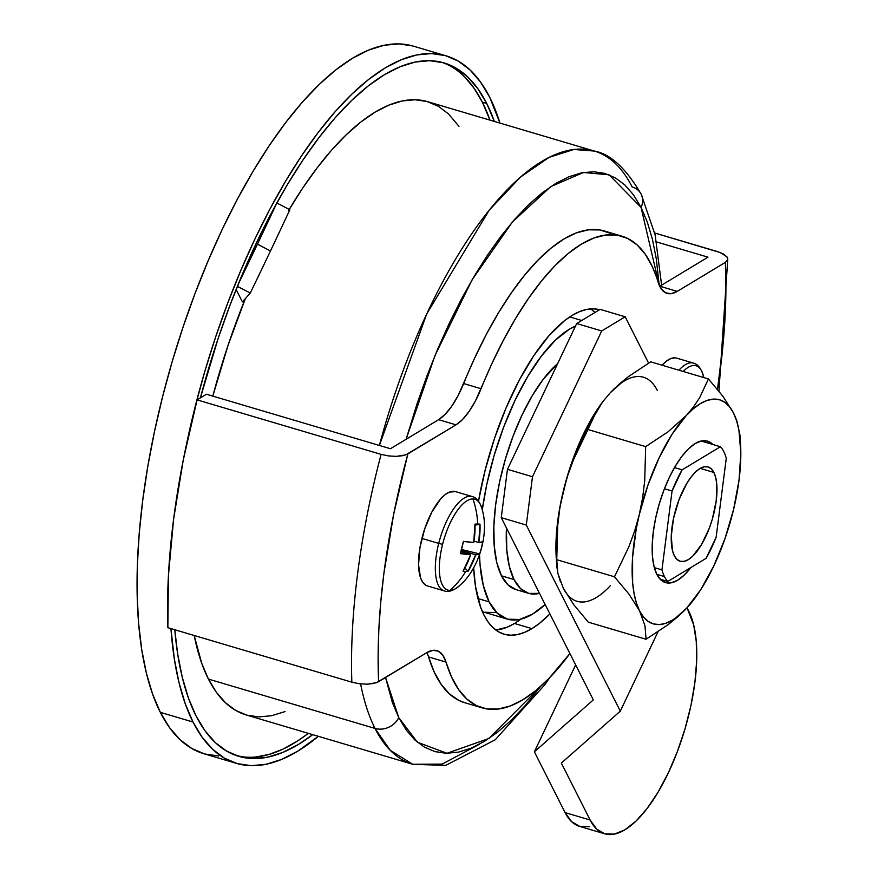 <?xml version="1.0" encoding="UTF-8"?>
<svg xmlns="http://www.w3.org/2000/svg" width="878" height="878" viewBox="0 0 878 878"><rect width="100%" height="100%" fill="white"/><g stroke="black" fill="none" stroke-linecap="round" stroke-linejoin="round"><path stroke-width="1.32" d="M237.378 286.349L250.296 293.054A723.187 68.495 -62.6 0 0 270.479 250.943L257.441 244.172A723.187 68.495 117.4 0 1 238.234 284.252A723.187 68.495 117.4 0 0 257.441 244.172L270.479 250.943A723.187 68.495 -62.6 0 0 289.85 209.743L276.833 202.983L289.85 209.743A723.187 68.495 -62.6 0 1 270.479 250.943A723.187 68.495 -62.6 0 1 250.296 293.054L242.405 301.922L236.127 289.477L242.405 301.922L250.296 293.054L237.378 286.349M479.366 744.259L442.161 764.123L412.77 764.288L390.293 750.361L375.005 728.422A18.449 15.771 -26.8 0 0 398.755 717.633L406.251 730.079L414.833 739.956L424.436 747.156L434.95 751.612L446.287 753.28L458.338 752.15L470.97 748.243L484.085 741.57L497.541 732.208L511.205 720.256L524.956 705.824L540.683 686.366L488.925 738.486L446.946 753.291L417.434 742.25L398.755 717.633A18.449 15.771 153.2 0 1 375.005 728.422L208.426 679.089A319.779 122.865 106.5 0 1 194.203 635.496L201.71 663.263L208.426 679.089A319.779 122.865 106.5 0 0 246.18 714.944L412.77 764.288A319.779 122.865 -73.5 0 1 375.005 728.422L208.426 679.089L216.383 692.292L225.492 702.773L235.677 710.412L246.839 715.142L258.867 716.909L271.653 715.713L285.065 711.564M641.05 207.373L659.169 285.032L656.294 258.867L652.475 239.496L647.371 222.277L641.05 207.373A18.449 15.771 -26.8 0 0 641.203 194.257A18.449 15.771 153.2 0 1 641.05 207.373L633.554 194.927L624.971 185.06L615.368 177.861L604.854 173.405L593.517 171.726L581.466 172.856L568.834 176.774L555.719 183.447L542.264 192.798L528.6 204.75L514.848 219.193L501.14 235.962L487.619 254.927L474.405 275.89L461.63 298.641L449.415 322.983L437.881 348.654L427.136 375.433L417.28 403.046L406.097 439.296L435.049 355.425L472.155 279.698L512.5 221.893L550.824 186.564L583.497 172.483L609.112 174.832L641.05 207.373M661.617 285.152L655.131 234.898L641.181 194.225C626.003 168.302 610.408 153.913 594.373 151.06L573.872 149.479L549.123 157.36L520.544 177.038L489.287 210.061L426.741 313.907L379.395 445.464A319.779 122.865 -73.5 0 1 594.373 151.06A319.779 122.865 -73.5 0 1 632.127 186.915A18.449 15.771 153.2 0 1 641.203 194.257M443.434 62.898L441.832 62.316A361.593 138.933 -73.5 0 1 482.362 102.177L489.979 120.132A361.593 138.933 -73.5 0 0 482.362 102.177L486.719 103.472L482.362 102.177L474.208 88.426L464.945 77.231M242.635 756.803L236.5 755.64A361.593 138.933 -73.5 0 0 308.365 733.36L297.499 741.032L283.023 749.121L268.975 754.465L255.476 757.034M245.324 298.641L228.082 345.241L212.816 396.132A319.779 122.865 106.5 0 1 245.324 298.641M458.974 126.344L448.482 113.899L438.298 106.26L427.136 101.53L415.107 99.752L402.322 100.948L388.91 105.108L375.005 112.186L360.726 122.119L346.217 134.806L331.621 150.116L317.079 167.928L302.723 188.046L288.708 210.292M398.755 717.633L392.433 702.729L385.552 677.531L398.755 717.633M594.373 151.06L427.795 101.716A319.779 122.865 106.5 0 0 289.224 209.414M375.005 728.422A319.779 122.865 -73.5 0 1 360.606 683.896M276.669 203.279A723.187 68.495 117.4 0 1 257.441 244.172A723.187 68.495 117.4 0 0 276.669 203.279M446.123 55.841A368.969 141.764 -73.5 0 1 489.683 97.228L480.507 81.983L469.993 69.9L458.239 61.076L445.365 55.621L431.482 53.569L416.732 54.952L401.257 59.748L385.201 67.913L368.727 79.371L351.99 94.012L335.155 111.682L318.374 132.227L301.812 155.45L285.635 181.109L269.985 208.975L255.037 238.772L240.912 270.215L227.753 303.009L215.692 336.823L204.837 371.328L195.3 406.218L186.487 444.334A368.969 141.764 -73.5 0 1 446.123 55.841L413.45 46.172A368.969 141.764 106.5 0 0 195.443 292.396A368.969 141.764 106.5 0 0 160.345 712.354A368.969 141.764 106.5 0 0 203.905 753.741L236.566 763.41A368.969 141.764 -73.5 0 1 193.006 722.023L160.345 712.354L193.006 722.023L185.258 703.783L179.013 682.7L174.338 658.983L170.936 628.604A368.969 141.764 -73.5 0 0 193.006 722.023L202.181 737.268L212.696 749.351L224.45 758.175L237.323 763.63L251.207 765.682L265.957 764.299L281.432 759.503L297.488 751.338L318.352 736.324A368.969 141.764 -73.5 0 1 236.566 763.41M489.683 97.228A368.969 141.764 -73.5 0 1 499.966 123.096L489.683 97.228M195.97 715.779A361.593 138.933 -73.5 0 1 174.777 629.735L177.674 653.989L182.262 677.234L188.375 697.889L195.97 715.779L204.958 730.715L215.264 742.558L226.787 751.195L239.409 756.551L253.007 758.559L267.461 757.198L282.628 752.501L298.355 744.5L312.722 734.656A361.593 138.933 -73.5 0 1 238.662 756.331A361.593 138.933 -73.5 0 1 195.97 715.779M200.382 397.899A361.593 138.933 -73.5 0 1 444.027 62.92A361.593 138.933 -73.5 0 1 486.719 103.472A361.593 138.933 -73.5 0 1 494.336 121.427L486.719 103.472L477.731 88.535L467.425 76.693L455.901 68.056L443.28 62.7L429.682 60.692L415.228 62.042L400.061 66.75L384.323 74.751L368.178 85.978L351.782 100.322L335.275 117.641L318.824 137.78L302.603 160.531L286.744 185.686L271.412 212.992L256.76 242.196L242.921 273.003L230.025 305.138L218.205 338.271L200.382 397.899M412.704 45.952L398.821 43.9L384.07 45.283L368.595 50.079L352.539 58.244L336.065 69.702L319.329 84.332L302.493 102.013L285.701 122.558L269.151 145.77L252.963 171.44L237.323 199.306L222.364 229.103L208.251 260.546L195.092 293.329L183.03 327.143L172.176 361.659L162.639 396.538L154.506 431.46L147.855 466.075L142.763 500.043L139.262 533.056L137.385 564.784L137.166 594.933L138.603 623.193L141.676 649.303L146.352 673.02L152.596 694.103L160.345 712.354L169.52 727.599L180.034 739.682L191.788 748.495L204.662 753.961L218.545 756.002M507.275 619.111A153.738 59.067 -73.5 0 0 545.128 604.492L532.661 614.073L519.524 619.473L507.594 619.199L497.332 613.25L489.123 601.858L477.972 598.555L489.123 601.858L483.295 585.472L480.068 564.708L479.52 555.083A153.738 59.067 -73.5 0 0 489.123 601.858A153.738 59.067 -73.5 0 0 507.275 619.111L482.384 611.681A153.738 59.067 106.5 0 0 483.866 612.175M516.264 589.698L508.044 584.935L501.481 575.825L496.827 562.721L494.237 546.105L493.831 526.635L495.62 505.059L499.538 482.198L505.432 458.931L513.07 436.157L522.158 414.745L532.364 395.528L543.273 379.23L557.673 363.58A122.986 47.258 106.5 0 0 503.105 467.239A122.986 47.258 106.5 0 0 501.481 575.825A122.986 47.258 106.5 0 0 516.012 589.621L528.523 593.33A122.986 47.258 -73.5 0 1 514.003 579.535L501.481 575.825L514.003 579.535L509.339 566.431L506.76 549.815L506.452 527.93A122.986 47.258 -73.5 0 0 514.003 579.535L520.566 588.644L528.775 593.407L539.509 593.352A122.986 47.258 -73.5 0 1 528.523 593.33M674.326 555.752A49.201 18.899 -73.5 0 1 679.001 499.758A49.201 18.899 -73.5 0 1 708.074 466.92A49.201 18.899 -73.5 0 1 713.88 472.441L700.194 468.391L713.88 472.441L715.746 477.687L716.777 484.327L716.228 500.745L712.31 519.205L709.248 528.315L701.533 544.569L692.687 556.18L688.253 559.659L684.05 561.382L680.23 561.294L676.949 559.396L674.326 555.752L672.46 550.506L671.264 536.074L673.547 518.294L678.957 499.878L686.673 483.624L691.041 477.105L695.53 472.013L699.953 468.534L704.156 466.811L707.975 466.898L711.257 468.797L713.88 472.441A49.201 18.899 -73.5 0 1 709.205 528.435A49.201 18.899 -73.5 0 1 680.132 561.272A49.201 18.899 -73.5 0 1 674.326 555.752M660.168 579.206L667.785 581.466A73.796 28.348 -73.5 0 1 664.437 576.572L656.81 574.322L664.437 576.572A73.796 28.348 -73.5 0 1 661.946 569.888L654.319 567.627L661.946 569.888A73.796 28.348 106.5 0 0 664.437 576.572A73.796 28.348 106.5 0 0 667.785 581.466L706.088 558.353L716.141 537.193A73.796 28.348 -73.5 0 1 706.088 558.353L667.785 581.466L660.168 579.206M723.768 451.61A73.796 28.348 -73.5 0 1 726.271 458.305A73.796 28.348 106.5 0 0 723.768 451.61A73.796 28.348 106.5 0 0 720.421 446.726A73.796 28.348 -73.5 0 1 723.768 451.61M701.094 441.008L720.421 446.726L682.118 469.84L674.491 467.579L682.118 469.84L672.065 491A73.796 28.348 -73.5 0 1 682.118 469.84L720.421 446.726L701.094 441.008M664.448 488.75L672.065 491L661.946 569.888L672.065 491L664.448 488.75M716.141 537.193L726.271 458.305L716.141 537.193M482.285 509.8L486.686 484.821L494.051 455.737L503.599 427.268L514.969 400.511L527.722 376.486L541.364 356.117L555.368 340.192L569.207 329.316L575.474 326.089A153.738 59.067 -73.5 0 0 482.285 509.8M581.741 320.481L571.183 317.353A153.738 59.067 106.5 0 0 569.668 316.958L570.865 317.265M496.114 612.548L484.184 612.262M604.646 833.804L579.601 826.385A122.986 47.258 106.5 0 1 565.081 812.589L590.126 820.008L565.081 812.589L534.373 751.798L593.319 699.887L501.261 517.647L526.295 525.066L620.307 711.147L657.973 631.831L620.307 711.147L561.349 763.059L590.126 820.008A122.986 47.258 -73.5 0 0 604.646 833.804A122.986 47.258 -73.5 0 0 668.345 772.827A122.986 47.258 -73.5 0 0 689.021 611.746L687.013 607.774L693.675 624.851L696.265 641.467L696.671 660.936L694.882 682.513L690.964 705.374L685.07 728.641L677.432 751.414L668.345 772.827L658.138 792.044L647.229 808.342L636.023 821.084L624.949 829.776L614.435 834.1L604.898 833.88L596.689 829.117L590.126 820.008L561.349 763.059L620.307 711.147L526.295 525.066L532.496 476.743L507.462 469.324L501.261 517.647L593.319 699.887L534.373 751.798L575.639 664.887L534.373 751.798L565.081 812.589L571.644 821.698L579.853 826.461L589.401 826.681M532.496 476.743L601.726 330.951L625.191 316.793L648.59 363.108L625.191 316.793L600.146 309.374L576.681 323.532L601.726 330.951L532.496 476.743L526.295 525.066L501.261 517.647L507.462 469.324L576.681 323.532L507.462 469.324L532.496 476.743M600.146 309.374L625.191 316.793L601.726 330.951L576.681 323.532L600.146 309.374M495.763 629.998A169.114 64.972 106.5 0 0 514.497 623.479L531.914 628.637A169.114 64.972 -73.5 0 1 503.994 634.168A169.114 64.972 -73.5 0 1 473.637 567.737L475.481 586.306L480.486 606.841L484.03 615.204L488.234 622.184L493.052 627.726L498.441 631.765L504.345 634.267L510.711 635.211L517.471 634.575L524.561 632.38L531.914 628.637L539.465 623.38L549.902 613.931A169.114 64.972 -73.5 0 1 531.914 628.637L514.497 623.479L520.808 619.188A169.114 64.972 106.5 0 1 514.497 623.479L507.144 627.221L495.763 629.998M478.51 501.129A169.114 64.972 -73.5 0 1 572.127 315.4L564.576 320.646L549.178 335.462L533.901 355.524L519.315 380.053L505.991 408.127L494.424 438.649L485.084 470.454L478.51 501.129M482.176 707.877A245.983 94.506 -73.5 0 0 522.783 699.821A245.983 94.506 -73.5 0 0 569.899 653.528L548.98 678.398L535.767 690.58L522.783 699.821L510.184 706.011L498.144 709.062L486.84 708.93L476.403 705.616L466.975 699.173L458.689 689.669L451.665 677.256L445.98 662.089L428.563 656.931A245.983 94.506 106.5 0 0 464.747 702.718L482.176 707.877A245.983 94.506 -73.5 0 1 445.98 662.089L442.808 655.186L438.385 651.202L432.942 650.346L426.785 652.65L378.627 681.701L378.111 656.393L378.824 629.789L380.756 602.078L383.884 573.444L393.651 514.267L407.864 453.893L456.022 424.842L462.574 419.486L469.159 411.365L475.437 400.928L491.932 363.569L503.588 339.874L515.902 317.957L528.71 298.103L541.814 280.587L555.061 265.639L568.275 253.457L581.258 244.216L593.857 238.026L605.897 234.975L617.201 235.106L627.638 238.421L637.066 244.863L645.352 254.357L652.376 266.78L661.233 288.851L665.656 292.835L671.099 293.691L677.256 291.386L725.415 262.335L725.93 287.644L725.217 314.247L723.285 341.959L717.513 389.404A373.896 143.652 -73.5 0 0 725.415 262.335L677.256 291.386A61.493 23.629 -73.5 0 1 667.104 293.395A61.493 23.629 -73.5 0 1 658.061 281.948A245.983 94.506 -73.5 0 0 621.865 236.16A245.983 94.506 -73.5 0 0 481.067 388.713A61.493 23.629 -73.5 0 1 456.022 424.842L405.768 454.881L396.406 456.373L388.669 455.945L381.096 454.376L197.1 399.885A393.574 151.214 106.5 0 0 167.852 627.693L351.858 682.184L359.453 683.753L367.18 684.181L376.53 682.678L426.785 652.65A61.493 23.629 -73.5 0 1 436.937 650.642A61.493 23.629 -73.5 0 1 445.98 662.089L428.563 656.931A61.493 23.629 106.5 0 0 426.884 652.595M659.839 286.228L707.997 257.166L656.59 241.944L707.997 257.166L659.839 286.228L677.256 291.386L659.839 286.228A61.493 23.629 106.5 0 1 659.74 286.283M464.901 702.762L458.974 700.457L449.558 694.015L441.272 684.511L434.248 672.098L428.563 656.931M621.865 236.16L604.448 231.002A245.983 94.506 106.5 0 0 463.65 383.554A61.493 23.629 106.5 0 1 438.605 419.684L456.022 424.842L438.605 419.684L390.447 448.735L206.44 394.244L197.1 399.885L183.25 460.105L173.614 519.128L168.444 575.463L167.852 627.693L351.858 682.184A393.574 151.214 -73.5 0 1 381.096 454.376L197.1 399.885L206.44 394.244L390.447 448.735L438.605 419.684L445.157 414.328L451.742 406.207L458.02 395.769L474.504 358.411L486.171 334.716L498.484 312.798L511.281 292.945L524.396 275.429L537.643 260.481L550.846 248.298L563.841 239.046L576.44 232.868L588.469 229.816L599.784 229.948L610.221 233.263M594.944 312.524L590.861 308.88A169.114 64.972 106.5 0 1 594.944 312.524M599.696 309.769L593.33 308.826L586.57 309.462L579.48 311.657L572.127 315.4A169.114 64.972 -73.5 0 1 599.564 309.725M727.006 256.936L723.439 254.016L717.337 251.536L654.703 232.988L720.662 252.688L727.006 256.936L727.653 259.844L725.415 262.335L727.653 259.844L727.708 258.428L727.653 259.844M463.65 383.554L481.067 388.713L463.65 383.554M351.858 682.184L359.453 683.753L367.18 684.181L373.863 683.435L378.627 681.701A373.896 143.652 -73.5 0 1 407.864 453.893L403.09 455.638L396.406 456.373L388.669 455.945L381.096 454.376A393.574 151.214 106.5 0 0 351.858 682.184M690.942 567.495A73.796 28.348 -73.5 0 1 665.524 582.597A73.796 28.348 -73.5 0 1 656.81 574.322A73.796 28.348 -73.5 0 1 663.834 490.33A73.796 28.348 -73.5 0 1 707.438 441.085A73.796 28.348 -73.5 0 1 712.793 444.477L707.284 441.041L701.566 440.91L695.255 443.5L688.615 448.713L681.888 456.362L675.336 466.141L669.223 477.665L663.768 490.517L659.18 504.181L655.646 518.141L653.298 531.859L652.222 544.81L652.464 556.487L654.022 566.453L656.81 574.322L660.75 579.787L665.678 582.641L671.407 582.772L677.706 580.182L684.357 574.958L691.074 567.32M617.179 386.122L610.089 392.949L602.999 401.422L589.303 422.713L577.044 448.537L571.71 462.618L567.045 477.138L559.988 506.573L556.367 534.823L556.257 557.848M563.281 588.172L557.815 573.191L556.751 559.692L614.49 576.791L629.087 594.296L639.513 610.77L645.012 625.871L646.054 639.261L588.315 622.173L573.817 604.788L563.292 588.194A116.84 44.888 106.5 0 0 610.451 585.582M657.249 390.337A116.84 44.888 106.5 0 0 610.089 392.949L628.428 376.596L650.697 361.846L708.436 378.945L723.033 396.439L733.459 412.912L729.486 406.701L724.778 402.278L719.422 399.742L713.496 399.117L707.108 400.423L700.37 403.628L693.4 408.698L686.3 415.524L693.642 406.723L699.678 397.668L708.436 378.945L650.697 361.846L628.428 376.596L618.694 384.542L610.089 392.949L602.747 401.751L596.711 410.805L587.953 429.529L645.681 446.628L667.96 431.877L686.3 415.524L672.241 433.973L659.148 457.734L647.92 485.183L639.327 514.453L642.652 497.705L644.715 480.793L645.681 446.628L587.953 429.529L573.477 459.743L567.715 475.536L563.116 491.878L559.78 508.625L557.717 525.538L556.751 559.692L614.49 576.791L628.955 546.588L634.728 530.795L639.327 514.453L636.199 529.138L632.577 557.387L632.621 582.531L634.037 593.396L636.341 602.857L639.513 610.77L643.475 616.982L648.183 621.394L653.539 623.94L659.466 624.565L665.853 623.259L672.592 620.044L679.572 614.984L686.662 608.158L693.993 599.367L686.662 608.158L700.721 589.698L713.814 565.937L725.041 538.488L733.646 509.229L729.036 525.593M733.624 509.295L739.024 480.145L740.834 453.213L738.936 430.286L736.62 420.814L733.459 412.912A116.84 44.888 -73.5 0 1 740.505 443.368A116.84 44.888 -73.5 0 1 733.646 509.229A116.84 44.888 -73.5 0 1 694.509 598.686A116.84 44.888 -73.5 0 1 686.662 608.158L668.301 624.532L646.054 639.261L588.315 622.173L573.817 604.788L563.292 588.194M736.829 420.672L739.945 434.906L736.829 420.672L733.459 412.912L723.033 396.439L708.436 378.945L699.678 397.668L693.642 406.723L686.3 415.524L667.96 431.877L645.681 446.628L644.715 480.793L642.652 497.705L639.327 514.453L634.728 530.795L628.955 546.588L614.49 576.791L629.087 594.296L639.513 610.77A116.84 44.888 -73.5 0 1 639.327 514.453A116.84 44.888 -73.5 0 1 686.3 415.524A116.84 44.888 -73.5 0 1 733.459 412.912M740.505 443.368L739.945 434.906M694.509 598.686L693.993 599.367M678.046 616.575L686.662 608.158A116.84 44.888 -73.5 0 1 639.513 610.77L645.012 625.871L646.054 639.261L668.301 624.532L678.046 616.575M580.27 444.433L591.838 420.079L602.242 402.42A116.84 44.888 106.5 0 0 563.116 491.878L567.715 475.536L573.477 459.743L580.27 444.433M602.747 401.751L610.089 392.949M563.116 491.878A116.84 44.888 106.5 0 0 556.246 557.739L556.806 566.255L556.762 542.56L557.717 525.538L559.78 508.625L563.116 491.878M560.449 581.84L557.815 573.191L556.806 566.255M471.782 496.443A49.201 18.899 106.5 0 0 438.715 543.394L442.589 544.338A47.39 18.208 -73.5 0 1 472.913 498.923A47.39 18.208 -73.5 0 1 481.32 506.573M472.188 496.553L455.375 491.57A49.201 18.899 106.5 0 0 421.901 538.412L438.715 543.394A49.201 18.899 -73.5 0 1 472.188 496.553C476.787 497.672 480.178 502.183 482.351 510.096A47.39 18.208 106.5 0 0 472.913 498.923A47.39 18.208 106.5 0 0 442.589 544.338A47.39 18.208 106.5 0 0 449.843 590.4A79.942 73.39 -89 0 0 465.779 571.391A79.042 20.468 -140.6 0 1 463.09 571.183L470.663 554.676L460.324 553.623L463.408 541.397L473.736 542.45L474.976 524.078A79.042 6.629 -10.2 0 1 477.709 524.067A79.942 73.39 -89 0 0 472.913 498.923A79.942 73.39 91 0 1 477.709 524.067A79.042 6.629 -10.2 0 1 479.992 524.166L478.762 542.538L482.757 541.726L481.462 547.905L479.684 553.952L475.678 554.764L468.117 571.271A79.042 20.468 -140.6 0 1 465.779 571.391A79.942 73.39 91 0 1 449.843 590.4A47.39 18.208 106.5 0 0 460.149 585.066C478.839 568.878 489.2 534.142 482.351 510.096M474.976 524.078A79.689 73.159 91 0 1 473.736 542.45A79.689 7.803 -165.8 0 1 463.408 541.397A79.042 51.385 -80.7 0 1 460.324 553.623A79.689 7.803 14.2 0 0 470.663 554.676A79.689 73.159 91 0 1 463.09 571.183A79.042 20.468 -140.6 0 0 465.779 571.391A79.042 20.468 -140.6 0 0 468.117 571.271A79.689 73.159 -89 0 0 475.678 554.764L461.246 550.495L475.678 554.764A79.689 7.803 14.2 0 0 479.684 553.952L461.521 549.496L479.684 553.952A79.042 78.482 -19.9 0 0 482.757 541.726A79.689 7.803 -165.8 0 1 478.762 542.538A79.689 73.159 -89 0 0 479.992 524.166L475.009 525.242L479.992 524.166A79.042 6.629 -10.2 0 0 477.709 524.067A79.042 6.629 -10.2 0 0 474.976 524.078M460.873 551.779L470.663 554.676L460.873 551.779M473.966 541.122L478.762 542.538L473.966 541.122M464.857 568.099L468.117 571.271L464.857 568.099M455.462 491.603L449.338 492.119L445.003 494.753L440.526 499.088L431.833 512.093L424.612 529.16L419.936 547.674L418.543 564.839L420.617 578.031L422.878 582.476L425.863 585.242M444.257 590.894A49.201 18.899 -73.5 0 1 438.715 543.394L421.901 538.412A49.201 18.899 106.5 0 0 427.432 585.922L444.257 590.894C448.713 592.463 454.014 590.521 460.149 585.066M457.998 586.976A47.39 18.208 -73.5 0 1 449.843 590.4A47.39 18.208 -73.5 0 1 442.589 544.338L438.715 543.394A49.201 18.899 106.5 0 0 444.663 591.004M695.167 363.865A49.201 18.899 106.5 0 0 679.396 369.704M683.183 371.46A47.39 18.208 -73.5 0 1 702.85 373.962A47.39 18.208 106.5 0 0 683.183 371.46M678.935 370.198A49.201 18.899 -73.5 0 1 693.422 363.097C698.021 364.205 701.401 368.727 703.585 376.64A47.39 18.208 106.5 0 0 702.85 373.962A79.942 64.555 161.8 0 1 703.53 377.485A79.942 64.555 -18.2 0 0 702.85 373.962M693.422 363.097L676.609 358.114A49.201 18.899 106.5 0 0 662.111 365.215L666.753 360.891L671.066 358.465L675.061 357.829M412.77 764.288L445.684 765.396L495.192 739.814L544.766 684.818L549.847 677.498M727.774 258.966L718.939 391.16M703.585 376.64L703.783 377.562"/></g></svg>
